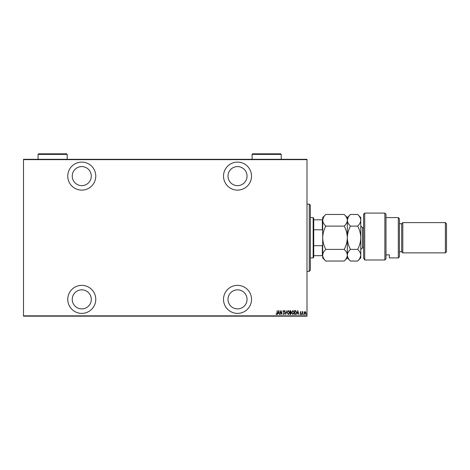 <?xml version="1.0" encoding="UTF-8"?>
<svg xmlns="http://www.w3.org/2000/svg" width="470" height="470" viewBox="0 0 470 470"><rect width="100%" height="100%" fill="white"/><g stroke="black" fill="none" stroke-linecap="round" stroke-linejoin="round"><path stroke-width="0.7" d="M237.52 313.378A14.006 14.006 0 0 0 251.526 299.372A14.006 14.006 0 0 0 237.52 285.366A14.006 14.006 0 0 0 223.514 299.372A14.006 14.006 0 0 0 237.52 313.378M81.768 313.378A14.006 14.006 0 0 0 95.774 299.372A14.006 14.006 0 0 0 81.768 285.366A14.006 14.006 0 0 0 67.762 299.372A14.006 14.006 0 0 0 81.768 313.378M81.768 190.121A14.006 14.006 0 0 0 95.774 176.115A14.006 14.006 0 0 0 81.768 162.109A14.006 14.006 0 0 0 67.762 176.115A14.006 14.006 0 0 0 81.768 190.121M237.52 190.121A14.006 14.006 0 0 0 251.526 176.115A14.006 14.006 0 0 0 237.52 162.109A14.006 14.006 0 0 0 223.514 176.115A14.006 14.006 0 0 0 237.52 190.121M237.52 166.591A9.523 9.523 0 0 1 247.044 176.115A9.523 9.523 0 0 1 237.52 185.638A9.523 9.523 0 0 1 227.997 176.115A9.523 9.523 0 0 1 237.52 166.591M81.768 166.591A9.523 9.523 0 0 1 91.292 176.115A9.523 9.523 0 0 1 81.768 185.638A9.523 9.523 0 0 1 72.245 176.115A9.523 9.523 0 0 1 81.768 166.591M81.768 289.849A9.523 9.523 0 0 1 91.292 299.372A9.523 9.523 0 0 1 81.768 308.902A9.523 9.523 0 0 1 72.245 299.372A9.523 9.523 0 0 1 81.768 289.849M237.52 289.849A9.523 9.523 0 0 1 247.044 299.372A9.523 9.523 0 0 1 237.52 308.902A9.523 9.523 0 0 1 227.997 299.372A9.523 9.523 0 0 1 237.52 289.849M304.366 312.062L305.036 311.587L305.7 312.056L305.941 313.079L305.036 314.553L304.125 313.079L304.366 312.062M302.269 314.501L302.269 311.634L302.469 312.056L302.921 311.587L302.269 314.501M300.606 311.587L301.059 311.992L300.359 312.321L301.059 313.725L300.553 314.553L300.054 314.166L300.859 313.737L300.154 312.339L300.606 311.587M295.348 314.501L294.625 314.501L294.625 310.582L295.836 310.723L296.535 312.591L295.348 314.501M290.002 314.501L290.002 310.582L290.437 310.582L291.153 311.551L290.895 312.386L291.359 313.39L290.619 314.501L290.002 314.501M285.778 314.501L284.773 310.582L285.801 313.748L286.829 310.582L285.778 314.501M280.296 314.501L280.096 310.582L281.653 313.672L281.853 310.582L281.853 314.501L280.296 311.416L280.296 314.501M276.924 313.19L277.13 310.582L277.13 313.226L276.583 314.6L276.019 314.148L276.143 313.848L276.601 314.201L276.924 313.19M306.992 315.846L306.992 316.181L23.5 316.181L23.5 315.846L306.992 315.846L306.992 159.647L23.5 159.647L23.5 159.307L306.992 159.307L306.992 159.647M23.5 315.846L23.5 159.647M278.534 310.582L279.591 314.501L279.051 313.243L278.07 313.243L277.529 314.501L278.534 310.582M283.81 314.6L283.11 313.743L283.815 314.201L284.268 313.537L283.263 311.393L283.815 310.482L284.421 311.146L284.233 311.387L283.792 310.882L283.463 311.375L284.468 313.543L283.81 314.6M287.135 312.556L288.327 310.482L289.549 312.538L288.345 314.6L287.135 312.556M291.758 312.556L292.951 310.482L294.173 312.538L292.969 314.6L291.758 312.556M297.792 310.582L298.85 314.501L298.309 313.243L297.328 313.243L296.787 314.501L297.792 310.582M301.511 314.224L301.716 313.895L301.916 314.224L301.716 314.553L301.511 314.224M303.373 314.224L303.573 313.895L303.779 314.224L303.573 314.553L303.373 314.224M306.393 314.224L306.593 313.895L306.793 314.224L306.593 314.553L306.393 314.224M278.945 312.844L278.563 311.334L278.175 312.844L278.945 312.844M289.344 312.538L288.333 310.882L287.334 312.556L288.333 314.201L289.344 312.538M290.478 310.981L290.202 312.239L290.954 311.557L290.478 310.981M290.337 312.644L290.202 314.101L290.501 314.101L291.153 313.39L290.337 312.644M293.973 312.538L292.963 310.882L291.958 312.556L292.963 314.201L293.973 312.538M294.825 310.981L294.825 314.101L295.771 314.001L296.335 312.591L295.712 311.093L294.825 310.981M298.203 312.844L297.816 311.334L297.434 312.844L298.203 312.844M305.735 313.079L305.036 311.939L304.331 313.079L305.036 314.201L305.735 313.079M309.237 204.127L310.353 205.249L310.353 270.238L309.237 271.36L309.237 204.127L306.992 204.127M309.237 271.36L306.992 271.36M313.155 217.575L313.719 218.139L313.719 257.354L313.155 257.913L313.155 217.575L310.353 217.575M313.155 257.913L310.353 257.913M313.719 219.819L322.684 219.819M322.684 230.67L322.344 229.801L322.344 219.819M313.719 229.801L322.344 229.801M313.719 245.687L322.344 245.687L322.684 244.817M322.684 255.674L322.344 255.674L322.344 245.687M313.719 255.674L322.344 255.674M363.58 214.214L364.702 213.092L364.702 259.981L363.58 258.124L363.58 214.214M398.319 217.575L399.435 218.697L399.435 256.796L398.319 257.913L398.319 217.575L385.993 217.575M401.68 223.738L401.68 251.75L402.802 252.872L402.802 222.616L401.68 223.738L399.435 223.738M445.378 222.616L446.5 223.738L446.5 251.75L445.378 252.872L445.378 222.616L402.802 222.616M445.378 252.872L402.802 252.872M401.68 251.75L399.435 251.75M385.993 254.875L389.354 254.875L389.354 257.913L389.354 254.875M398.319 257.913L389.354 257.913M385.993 258.729L384.871 259.981L384.871 213.092L385.993 214.214L385.993 258.729L384.871 259.981L364.702 259.981L363.58 258.124M325.804 226.099C323.853 224.29 322.814 222.345 322.684 220.277C322.802 218.233 323.842 216.294 325.804 214.455L344.21 214.455C346.161 216.27 347.201 218.209 347.336 220.277C347.213 222.322 346.173 224.266 344.21 226.099L325.804 226.099C323.842 229.771 322.802 233.655 322.684 237.744C322.814 241.886 323.853 245.763 325.804 249.388L344.21 249.388C346.167 251.215 347.213 253.16 347.336 255.21C347.207 257.272 346.167 259.211 344.21 261.038L325.804 261.038C323.848 259.205 322.808 257.266 322.684 255.21C322.808 253.154 323.848 251.215 325.804 249.388M344.21 226.099C346.161 229.724 347.201 233.608 347.336 237.744C347.213 241.833 346.173 245.716 344.21 249.388M323.548 217.293L322.684 220.277L322.684 257.913L325.804 261.038M344.21 214.455L347.336 217.575L347.336 257.913L344.21 261.038M325.804 214.455L322.684 217.575L322.684 220.277M347.336 220.277C347.453 218.233 348.493 216.294 350.456 214.455L357.658 214.455C359.609 216.27 360.649 218.209 360.778 220.277L360.778 257.913L357.658 261.038L350.456 261.038C348.499 259.205 347.459 257.266 347.336 255.21C347.459 253.154 348.499 251.215 350.456 249.388C348.505 245.763 347.465 241.886 347.336 237.744C347.453 233.655 348.493 229.771 350.456 226.099C348.505 224.29 347.465 222.345 347.336 220.277M348.194 217.299L347.336 220.177M357.658 214.455L360.778 217.575L360.778 220.277C360.66 222.322 359.62 224.266 357.658 226.099C359.609 229.724 360.649 233.608 360.778 237.744C360.66 241.833 359.62 245.716 357.658 249.388C359.615 251.215 360.654 253.16 360.778 255.21C360.654 257.272 359.615 259.211 357.658 261.038M359.95 258.136L360.778 255.21M357.658 249.388L350.456 249.388M357.658 226.099L350.456 226.099M281.225 154.377L252.09 154.377L252.649 153.819L280.661 153.819L281.225 154.377L281.225 159.307M252.09 154.377L252.09 159.307M67.198 154.377L38.064 154.377L38.628 153.819L66.64 153.819L67.198 154.377L67.198 159.307M38.064 154.377L38.064 159.307M363.58 227.662L362.458 227.662L362.458 247.831L360.778 249.511M384.871 213.092L364.702 213.092M347.336 217.575L350.456 214.455M347.336 257.913L350.456 261.038M363.58 247.831L362.458 247.831M362.458 227.662L360.778 225.982"/></g></svg>
